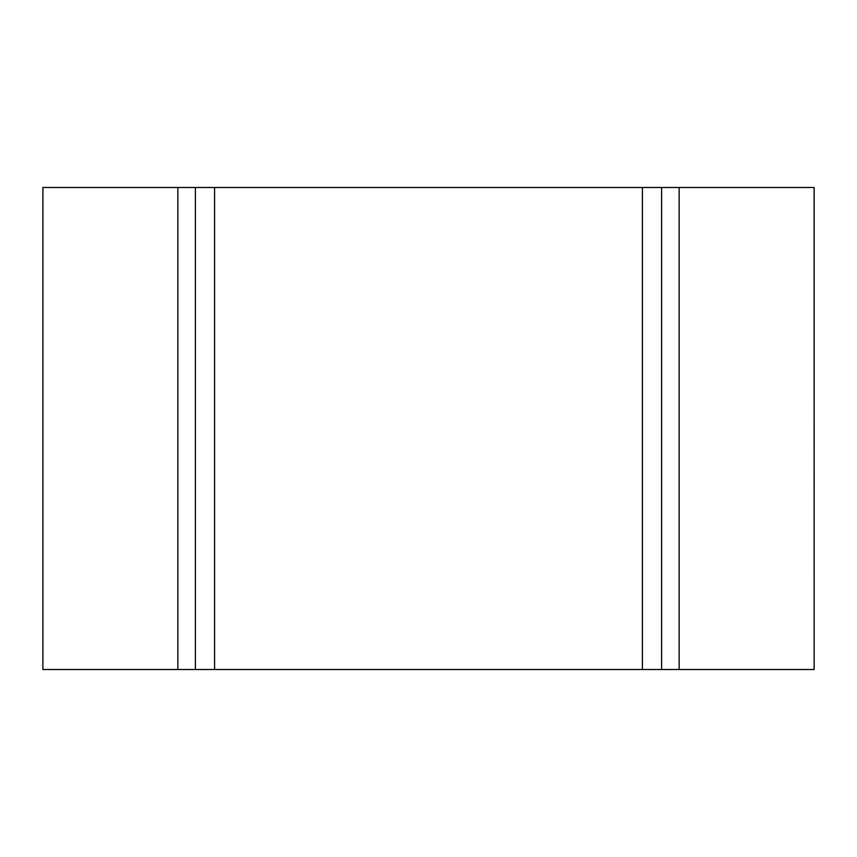 <?xml version="1.0" encoding="UTF-8"?>
<svg xmlns="http://www.w3.org/2000/svg" width="857" height="857" viewBox="0 0 857 857"><rect width="100%" height="100%" fill="white"/><g stroke="black" fill="none" stroke-linecap="round" stroke-linejoin="round"><path stroke-width="1.29" d="M214.582 669.51L42.893 669.51L42.893 187.49L214.582 187.49L214.582 669.51L642.418 669.51L642.418 187.49L814.107 187.49L814.15 669.51L814.107 187.49M214.582 187.49L642.418 187.49M661.604 187.49L661.604 669.51L679.151 669.51L679.151 187.49M661.604 669.51L642.418 669.51M177.849 669.51L177.849 187.49M679.151 669.51L814.107 669.51M42.893 187.49L42.893 669.51M195.396 669.51L195.396 187.49"/></g></svg>
